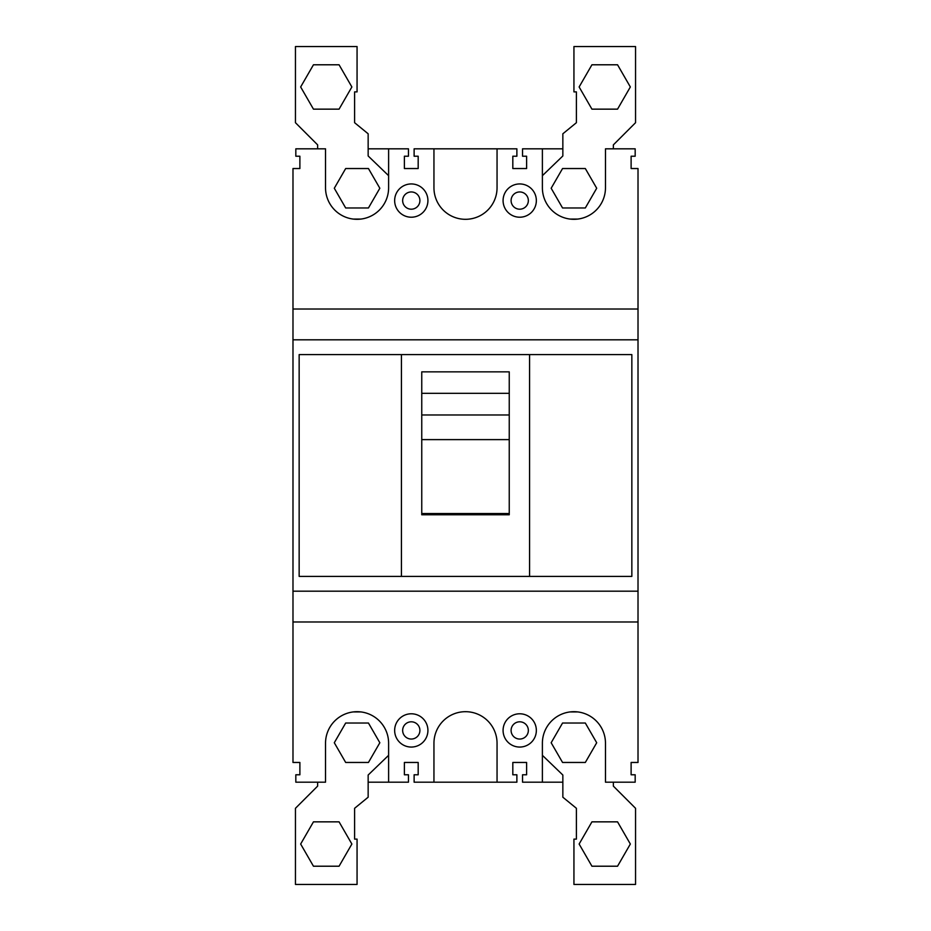 <?xml version="1.0" encoding="UTF-8"?>
<svg xmlns="http://www.w3.org/2000/svg" width="931" height="931" viewBox="0 0 931 931"><rect width="100%" height="100%" fill="white"/><g stroke="black" fill="none" stroke-linecap="round" stroke-linejoin="round"><path stroke-width="1.4" d="M528.342 200.572A8.623 8.623 0 0 1 519.719 209.196A8.623 8.623 0 0 1 511.096 200.572A8.623 8.623 0 0 1 519.719 191.949A8.623 8.623 0 0 1 528.342 200.572M419.904 200.572A8.623 8.623 0 0 1 411.281 209.196A8.623 8.623 0 0 1 402.658 200.572A8.623 8.623 0 0 1 411.281 191.949A8.623 8.623 0 0 1 419.904 200.572M528.342 730.428A8.623 8.623 0 0 1 519.719 739.051A8.623 8.623 0 0 1 511.096 730.428A8.623 8.623 0 0 1 519.719 721.804A8.623 8.623 0 0 1 528.342 730.428M419.904 730.428A8.623 8.623 0 0 1 411.281 739.051A8.623 8.623 0 0 1 402.658 730.428A8.623 8.623 0 0 1 411.281 721.804A8.623 8.623 0 0 1 419.904 730.428M536.349 730.428A16.63 16.63 0 0 1 519.719 747.058A16.63 16.63 0 0 1 503.077 730.428A16.63 16.63 0 0 1 519.719 713.786A16.63 16.63 0 0 1 536.349 730.428M427.923 730.428A16.63 16.63 0 0 1 411.281 747.058A16.63 16.63 0 0 1 394.651 730.428A16.63 16.63 0 0 1 411.281 713.786A16.63 16.63 0 0 1 427.923 730.428M427.923 200.572A16.63 16.63 0 0 1 411.281 217.214A16.63 16.63 0 0 1 394.651 200.572A16.63 16.63 0 0 1 411.281 183.942A16.63 16.63 0 0 1 427.923 200.572M536.349 200.572A16.63 16.63 0 0 1 519.719 217.214A16.63 16.63 0 0 1 503.077 200.572A16.63 16.63 0 0 1 519.719 183.942A16.63 16.63 0 0 1 536.349 200.572M368.152 148.82L408.453 148.82L408.453 156.222L404.38 156.222L404.38 168.534L418.182 168.534L418.182 156.222L414.12 156.222L414.12 148.82L516.88 148.82L516.88 156.222L512.818 156.222L512.818 168.534L526.62 168.534L526.62 156.222L522.547 156.222L522.547 148.82L542.389 148.82L542.389 187.759A31.549 31.549 0 0 0 573.938 219.309A31.549 31.549 0 0 0 605.476 187.759L605.476 148.82L635.175 148.82L635.175 156.222L631.113 156.222L631.113 168.534L638.014 168.534L638.014 762.466L631.113 762.466L631.113 774.778L635.175 774.778L635.175 782.18L605.476 782.18L605.476 743.241A31.549 31.549 0 0 0 573.938 711.691A31.549 31.549 0 0 0 542.389 743.241L542.389 782.18L522.547 782.18L522.547 774.778L526.62 774.778L526.62 762.466L512.818 762.466L512.818 774.778L516.88 774.778L516.88 782.18L414.12 782.18L414.12 774.778L418.182 774.778L418.182 762.466L404.38 762.466L404.38 774.778L408.453 774.778L408.453 782.18L368.152 782.18M542.389 148.82L562.848 148.82M638.014 309.011L292.986 309.011L292.986 168.534L299.887 168.534L299.887 156.222L295.825 156.222L295.825 148.82L325.524 148.82L325.524 187.759A31.549 31.549 0 0 0 357.062 219.309A31.549 31.549 0 0 0 388.611 187.759L388.611 148.82M292.986 309.011L292.986 762.466L299.887 762.466L299.887 774.778L295.825 774.778L295.825 782.18L325.524 782.18L325.524 743.241A31.549 31.549 0 0 1 357.062 711.691A31.549 31.549 0 0 1 388.611 743.241L388.611 782.18M562.848 782.18L542.389 782.18M433.951 782.18L433.951 743.241A31.549 31.549 0 0 1 465.5 711.691A31.549 31.549 0 0 1 497.049 743.241L497.049 782.18M638.014 621.989L292.986 621.989M638.014 591.185L292.986 591.185M638.014 339.815L292.986 339.815M497.049 148.82L497.049 187.759A31.549 31.549 0 0 1 465.5 219.309A31.549 31.549 0 0 1 433.951 187.759L433.951 148.82M631.846 576.394L299.154 576.394L299.154 354.606L631.846 354.606L631.846 576.394M401.424 576.394L401.424 354.606M529.576 576.394L529.576 354.606M421.755 514.785L421.755 414.982L421.755 439.618L509.245 439.618L509.245 414.982L509.245 514.785L421.755 514.785M509.245 371.853L509.245 393.336L421.755 393.336L421.755 371.853L509.245 371.853L509.245 414.982L421.755 414.982L421.755 371.853M317.634 148.82L317.634 144.875L295.453 122.706L295.453 46.55L357.062 46.55L357.062 91.89L354.606 91.89L354.606 122.706L368.152 133.785L368.152 155.966L388.611 175.68M361.007 219.064L353.128 219.064M345.68 168.534L368.443 168.534L379.836 188.248L368.443 207.974L345.68 207.974L334.299 188.248L345.68 168.534M339.07 109.148L313.456 109.148L300.655 86.967L313.456 64.786L339.07 64.786L351.871 86.967L339.07 109.148M388.611 755.32L368.152 775.034L368.152 797.215L354.606 808.294L354.606 839.11L357.062 839.11L357.062 884.45L295.453 884.45L295.453 808.294L317.634 786.125L317.634 782.18M353.128 711.936L361.007 711.936M313.456 821.852L339.07 821.852L351.871 844.033L339.07 866.214L313.456 866.214L300.655 844.033L313.456 821.852M368.443 762.466L345.68 762.466L334.299 742.752L345.68 723.026L368.443 723.026L379.836 742.752L368.443 762.466M542.389 175.68L562.848 155.966L562.848 133.785L576.394 122.706L576.394 91.89L573.938 91.89L573.938 46.55L635.547 46.55L635.547 122.706L613.366 144.875L613.366 148.82M577.872 219.064L569.993 219.064M617.544 109.148L591.93 109.148L579.129 86.967L591.93 64.786L617.544 64.786L630.345 86.967L617.544 109.148M562.557 168.534L585.32 168.534L596.701 188.248L585.32 207.974L562.557 207.974L551.164 188.248L562.557 168.534M613.366 782.18L613.366 786.125L635.547 808.294L635.547 884.45L573.938 884.45L573.938 839.11L576.394 839.11L576.394 808.294L562.848 797.215L562.848 775.034L542.389 755.32M569.993 711.936L577.872 711.936M585.32 762.466L562.557 762.466L551.164 742.752L562.557 723.026L585.32 723.026L596.701 742.752L585.32 762.466M591.93 821.852L617.544 821.852L630.345 844.033L617.544 866.214L591.93 866.214L579.129 844.033L591.93 821.852M509.245 513.551L421.755 513.551"/></g></svg>
